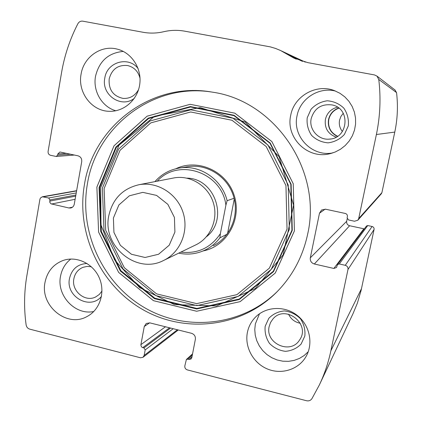 <?xml version="1.0" encoding="UTF-8"?>
<svg xmlns="http://www.w3.org/2000/svg" width="422" height="422" viewBox="0 0 422 422"><rect width="100%" height="100%" fill="white"/><g stroke="black" fill="none" stroke-linecap="round" stroke-linejoin="round"><path stroke-width="0.63" d="M144.15 355.429L145.184 349.907L143.928 347.928L142.256 347.438L141.412 346.742L140.848 344.932L144.277 326.464L146.249 323.452L149.836 322.867L191.53 333.301C194.363 334.314 195.644 336.313 195.37 339.304L191.82 357.687L191.119 358.958L188.982 359.47L187.795 359.169L186.382 359.502L184.831 365.921C184.651 367.9 185.501 369.229 187.379 369.915L306.509 400.731C308.835 401.206 310.645 400.51 311.942 398.642L319.327 385.017C324.486 374.166 328.332 362.767 330.864 350.809L347.986 269.468C348.208 267.374 347.301 265.992 345.265 265.317L339.272 263.956L337.526 264.573L336.492 267.516L333.865 268.45L314.343 263.998C311.336 262.99 309.991 260.933 310.312 257.821L319.48 213.2L321.648 209.977L325.636 209.222L345.338 213.469C346.868 213.965 347.554 214.998 347.385 216.581L347.116 217.857L348.482 219.936L354.522 221.244L357.856 220.205L358.695 218.58L376.387 134.512C380.185 116.324 380.982 97.967 378.766 79.452L376.973 76.102L374.509 74.937L307.87 62.651L293.559 57.919L280.625 50.54L275.587 48.456L270.375 46.895L184.662 31.165C177.636 29.909 170.662 30.094 163.725 31.719C156.794 33.333 149.889 33.517 143.005 32.262L82.839 21.174C80.681 20.905 79.025 21.765 77.87 23.743C69.941 39.172 64.513 55.409 61.586 72.452L48.092 151.44C47.939 153.423 48.762 154.71 50.55 155.301L56.231 156.478L57.619 155.164L57.825 153.961L59.924 151.994L77.986 155.808C80.713 156.699 81.958 158.646 81.72 161.642L74.261 204.216C73.813 206.237 72.642 207.497 70.748 207.993L68.881 207.972L51.057 203.842L49.838 202.465L49.912 199.928L48.688 197.997L42.342 196.773L40.412 198.039L39.916 199.3L26.829 275.898C24.091 292.114 23.859 308.461 26.127 324.929C26.544 327.097 27.757 328.506 29.762 329.144L140.463 357.782L143.021 357.286L144.15 355.429L177.409 329.767M357.856 220.205L381.298 193.825L381.905 192.648L394.781 132.091C397.54 119.03 398.125 105.864 396.548 92.597L394.966 89.97M319.786 384.041L353.024 313.636L357.36 303.191L361.09 290.468L374.071 229.473C374.24 227.959 373.581 226.967 372.104 226.487L367.757 225.543L366.486 226.002L337.526 264.573M307.696 233.978C322.345 170.441 274.791 100.784 212.34 92.144C152.384 81.135 93.489 125.767 84.463 184.425C75.986 232.638 99.639 284.338 141.781 309.004C183.813 333.755 240.371 327.941 276.004 292.821C292.193 276.653 302.759 257.035 307.696 233.978M45.001 282.408C47.227 271.594 53.262 264.283 63.115 260.469C76.688 255.674 93.257 263.597 99.334 277.971C105.574 292.282 99.93 309.859 87.117 316.479C67.109 328.142 39.9 305.887 45.001 282.408M81.071 74.172C83.651 57.023 101.18 44.706 117.232 49.126C131.791 52.676 142.04 68.691 139.729 84.4C137.583 100.141 123.451 112.231 108.649 111.281C91.316 110.728 77.537 92.086 81.071 74.172M247.403 332.372C248.616 326.491 251.301 321.416 255.458 317.159C266.008 306.388 284.708 305.502 297.225 315.403C309.838 325.188 313.673 343.888 305.786 356.959C298.227 369.762 281.136 374.926 267.142 368.87C253.1 362.925 244.454 346.9 247.403 332.372M290.705 115.396C293.997 96.126 316.315 83.334 334.572 90.688L339.995 93.315L344.837 96.896L348.941 101.322L352.159 106.434L354.385 112.067L355.535 118.023L355.582 124.094L354.512 130.081L352.375 135.773L349.242 140.985L345.222 145.527L340.454 149.267L335.105 152.062L329.35 153.84C307.285 159.252 285.52 137.419 290.705 115.396M347.195 218.833L346.684 221.286C346.446 223.544 347.422 225.026 349.611 225.738L364.323 228.877M332.852 152.896C312.011 157.111 292.198 136.448 297.041 115.839C300.053 98.722 318.758 86.573 335.654 91.115M307.2 117.833L311.019 109.293C315.413 104.545 320.804 101.713 327.192 100.789C333.628 101.243 339.183 103.701 343.846 108.159C347.448 113.523 348.931 119.437 348.298 125.909L344.389 134.486C339.932 139.213 334.504 142.003 328.116 142.852C321.717 142.335 316.215 139.856 311.621 135.415C308.071 130.097 306.599 124.237 307.2 117.833M311.204 118.556C314.437 108.185 321.432 103.648 332.188 104.957C350.914 108.37 348.35 138.543 329.366 139.123C318.383 140.336 308.688 129.317 311.204 118.556M336.134 137.139C327.968 134.006 324.391 128.077 325.404 119.357C327.024 112.922 331.059 108.86 337.5 107.183M337.368 136.417C330.452 132.877 327.509 127.238 328.543 119.5C329.888 113.898 333.264 110.063 338.666 107.995M337.611 136.259C330.706 132.803 327.762 127.233 328.78 119.547C330.12 113.972 333.496 110.179 338.892 108.174M342.411 131.495C339.747 128.161 338.797 124.379 339.568 120.154L340.907 116.456L343.25 113.281M308.25 351.721L304.135 355.535L299.346 358.468L294.055 360.425L288.458 361.343L282.751 361.185L277.133 359.966L271.805 357.729L266.947 354.564L262.732 350.577L259.308 345.913L256.787 340.728L255.252 335.21L254.772 329.545L255.347 323.932L259.504 313.757M265.158 326.333L268.819 318.315C273.045 313.973 278.24 311.51 284.402 310.93C290.61 311.673 295.975 314.295 300.485 318.795C303.977 324.112 305.428 329.856 304.837 336.033L301.097 344.078C296.808 348.398 291.581 350.819 285.42 351.336C279.243 350.534 273.931 347.892 269.484 343.413C266.039 338.143 264.599 332.446 265.158 326.333M269.178 326.454L270.528 322.508L272.849 319.074C285.145 303.819 311.214 324.233 299.504 340.095C290.484 354.976 264.874 343.313 269.178 326.454M300.279 323.273C294.862 322.197 290.953 319.169 288.548 314.184M115.813 110.77C101.955 106.893 92.687 91.068 95.53 76.245C99.217 61.084 108.48 52.813 123.324 51.421M134.354 98.315C121.23 108.749 101.095 94.829 104.809 78.07C106.935 61.965 128.631 55.688 138.163 68.659M138.585 89.543C135.103 95.794 129.955 98.748 123.129 98.41C113.107 96.169 108.459 89.654 109.192 78.867C111.893 69.076 118.07 64.64 127.708 65.563C134.207 67.23 138.31 71.482 140.03 78.318M93.795 311.494C75.248 315.587 56.469 295.574 60.52 276.289C61.865 269.12 65.299 263.37 70.812 259.034M101.48 296.397C90.134 310.597 65.399 296.582 69.503 278.483C71.814 269.036 77.664 264.04 87.053 263.492M101.987 291.027L99.281 294.472L95.725 296.919C85.138 302.621 71.181 290.943 73.871 278.726C75.01 273.213 78.065 269.41 83.028 267.316L87.111 266.414L91.331 266.736M277.539 291.275L277.418 291.396C242.075 326.232 185.965 332.024 144.255 307.496C102.446 283.046 78.972 231.762 87.396 183.945C96.263 126.869 152.658 82.96 211.185 91.954M175.837 168.747C197.528 158.171 226.261 170.884 234.046 195.006C242.275 218.986 226.888 246.401 203.177 250.926M186.978 166.822L188.254 166.616C207.35 163.762 227.379 176.612 233.408 195.871C239.585 215.078 230.612 237.095 213.358 245.736M157.248 181.175C178.195 157.517 221.993 172.324 225.897 205.187L220.368 233.693C210.773 247.883 197.596 254.023 180.843 252.119M220.368 233.693L219.92 237.823C216.069 242.898 211.348 246.865 205.757 249.724C197.148 253.97 188.133 255.11 178.712 253.147M154.921 181.624C161.594 174.08 169.892 169.533 179.825 167.972C200.302 164.612 222.099 179.524 227.12 200.693L225.897 205.187M227.12 200.693L234.089 198.261M219.92 237.823L227.094 234.205M234.273 199.01L227.542 233.598M113.402 218.026L118.888 204.971L129.364 195.797L142.805 192.363L156.562 195.402L167.872 204.359L174.434 217.462L174.908 232.063L169.222 245.208L158.556 254.266L145.073 257.478L131.453 254.271L120.365 245.324L113.935 232.406L113.402 218.026M108.797 215.689C112.621 198.846 122.718 188.518 139.091 184.699C157.443 181.323 177.208 193.719 183.095 212.582C189.156 231.393 180.141 252.878 163.187 260.664C136.237 274.574 102.066 245.926 108.797 215.689M173.057 178.1L174.107 177.899C190.48 174.887 208.046 185.817 213.247 202.476C218.601 219.092 210.541 238.119 195.412 245.066L164.111 260.216M376.387 134.512L394.781 132.091M358.695 218.58L381.905 192.648M330.864 350.809L361.501 288.611M347.986 269.468L374.071 229.473M378.766 79.452L396.548 92.597M287.445 54.401L302.505 61.385M57.619 155.164L70.474 154.188M57.825 153.961L66.491 153.328M68.881 207.972L72.515 207.17M51.547 204.016L75.121 199.295M49.712 201.12L75.675 196.135M49.912 199.928L75.87 195.022M48.688 197.997L76.234 192.944M43.445 196.805L76.593 190.908M145.184 349.907L173.22 328.717M143.928 347.928L170.572 328.058M142.763 347.628L169.507 327.788M140.879 344.663L165.471 326.781M144.277 326.464L149.668 322.83M188.982 359.47L192.015 356.664M187.795 359.169L192.342 354.986M319.48 213.2L325.162 209.143M310.312 257.821L346.684 221.286M314.343 263.998L349.611 225.738M333.865 268.45L363.817 228.835M339.272 263.956L367.757 225.543M345.265 265.317L372.104 226.487M96.881 187.088L114.003 145.822L147.104 116.182L190.174 104.308L234.838 113.18L271.852 141.539L293.253 183.755L294.403 230.929L275.249 273.081L240.171 301.63L196.663 311.251L153.439 300.664L118.651 272.417L98.59 232.058L96.881 187.088M99.07 187.505L115.839 147.136L148.238 118.155L190.375 106.566L234.041 115.264L270.222 143L291.133 184.266L292.267 230.386L273.551 271.604L239.263 299.541L196.715 308.973L154.42 298.634L120.37 271.008L100.737 231.514L99.07 187.505M99.655 187.558L116.351 147.373L148.602 118.529L190.538 107.003L233.999 115.66L270.001 143.264L290.816 184.335L291.94 230.227L273.319 271.251L239.2 299.056L196.852 308.45L154.753 298.164L120.856 270.666L101.312 231.362L99.655 187.558M102.404 188.07L118.661 149.003L150.032 120.982L190.802 109.804L233.028 118.244L267.996 145.073L288.205 184.968L289.307 229.547L271.235 269.41L238.092 296.45L196.937 305.612L155.998 295.637L123.024 268.909L104.007 230.676L102.404 188.07M104.118 188.56L120.043 150.311L150.765 122.897L190.67 111.978L231.984 120.254L266.182 146.513L285.952 185.543L287.039 229.151L269.368 268.16L236.953 294.635L196.678 303.624L156.599 293.876L124.305 267.712L105.685 230.275L104.118 188.56M186.93 178.142C215.099 178.3 228.888 219.735 206.427 236.753M376.973 76.102L395.261 90.192M293.559 57.919L296.239 59.149M281.606 51.015L305.333 62.124M56.231 156.478L74.404 155.032M42.342 196.773L76.63 190.691M143.021 357.286L178.263 329.978M186.382 359.502L192.559 353.847M329.35 153.84L331.634 153.276M329.366 139.123L330.621 138.975M108.649 111.281L109.403 111.313M123.129 98.41L123.525 98.442M87.117 316.479L87.518 316.263M276.004 292.821L277.418 291.396M100.71 187.489L100.979 224.889L114.541 259.836L139.577 287.556L174.434 304.605L216.607 305.945L255.352 288.527L283.157 254.83L293.606 205.118L279.195 156.794L245.282 122.074L200.207 107.615L154.742 116.187L119.083 145.115L100.71 187.489M179.825 167.972L188.254 166.616M139.091 184.699L174.107 177.899"/></g></svg>
